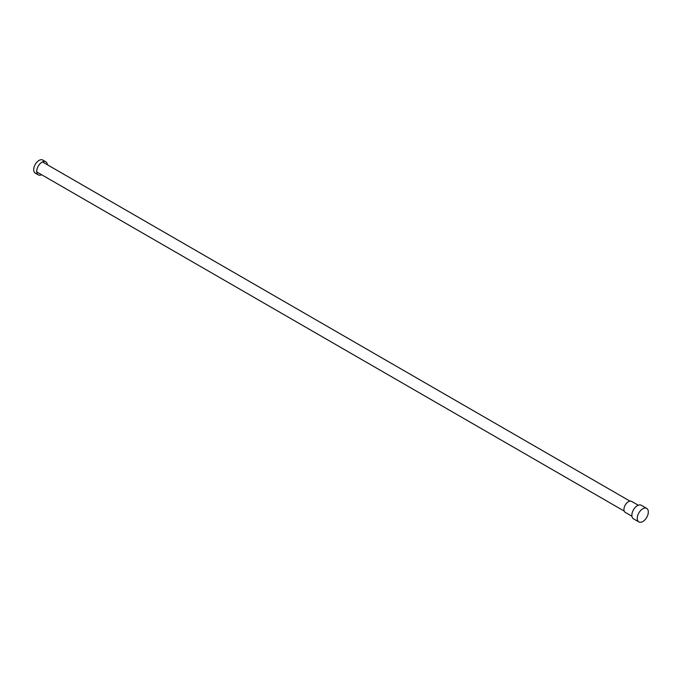 <?xml version="1.0" encoding="UTF-8"?>
<svg xmlns="http://www.w3.org/2000/svg" width="682" height="682" viewBox="0 0 682 682"><rect width="100%" height="100%" fill="white"/><g stroke="black" fill="none" stroke-linecap="round" stroke-linejoin="round"><path stroke-width="1.02" d="M646.698 508.388L641.31 505.277A7.826 4.518 120 0 0 637.397 505.66A7.826 4.518 120 0 0 632.282 512.566A7.826 4.518 120 0 0 633.484 518.84L638.872 521.943A7.826 4.518 120 0 0 642.785 521.559A7.826 4.518 120 0 0 647.9 514.663A7.826 4.518 120 0 0 646.698 508.388A7.826 4.518 120 0 0 642.785 508.772A7.826 4.518 120 0 0 637.67 515.677A7.826 4.518 120 0 0 638.872 521.943M638.284 505.234L631.592 501.372A6.351 3.666 120 0 0 628.42 501.688A6.351 3.666 120 0 0 624.277 507.289A6.351 3.666 120 0 0 625.249 512.37L631.933 516.231M41.593 174.72A7.553 4.365 -60 0 1 38.252 174.865A7.553 4.365 -60 0 1 37.092 168.812A7.553 4.365 -60 0 1 42.028 162.154A7.553 4.365 -60 0 1 45.805 161.779A7.553 4.365 -60 0 1 47.348 164.754M38.252 174.865L35.259 173.134A7.553 4.365 -60 0 1 34.1 167.081A7.553 4.365 -60 0 1 39.036 160.423A7.553 4.365 -60 0 1 42.813 160.057L45.805 161.779M36.7 171.898L624.201 511.082M42.463 161.924L629.963 501.117"/></g></svg>
